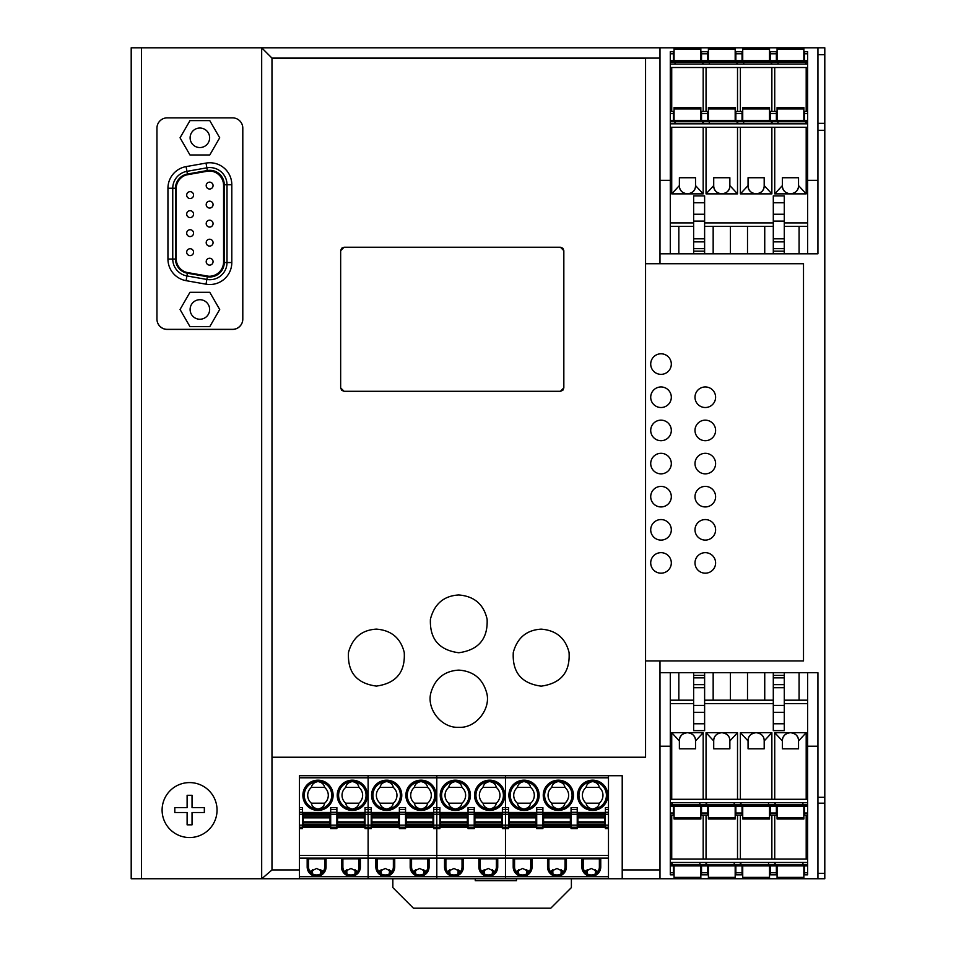 <?xml version="1.0" encoding="UTF-8"?>
<svg xmlns="http://www.w3.org/2000/svg" width="956" height="956" viewBox="0 0 956 956"><rect width="100%" height="100%" fill="white"/><g stroke="black" fill="none" stroke-linecap="round" stroke-linejoin="round"><path stroke-width="1.43" d="M803.853 865.897L803.853 878.743L817.93 878.743L817.93 672.725L659.987 672.725L659.987 660.943L659.987 878.743L674.064 878.743L674.064 865.897M674.064 60.646L674.064 47.8L659.987 47.8L659.987 263.605L659.987 253.818L817.93 253.818L817.93 47.8L803.853 47.8L803.853 60.646M817.93 797.256L824.801 797.256L824.801 47.8L817.93 47.8M803.853 47.8L769.52 47.8L769.52 60.646M769.52 47.8L735.176 47.8L735.176 60.646M708.396 60.646L708.396 47.8L700.844 47.8L700.844 60.646M824.801 797.256L824.801 878.743L817.93 878.743M674.064 878.743L708.396 878.743L708.396 865.897M708.396 878.743L742.728 878.743L742.728 865.897M769.52 865.897L769.52 878.743L777.073 878.743L777.073 865.897M817.93 803.195L824.801 803.195M817.93 746.206L807.629 746.206M670.287 746.206L659.987 746.206M817.93 180.337L807.629 180.337M670.287 180.337L659.987 180.337M824.801 123.336L817.93 123.336M804.534 60.646L804.534 51.72L807.629 51.72L807.629 67.506L670.287 67.506L670.287 51.72L673.371 51.72L673.371 60.646M670.287 67.506L670.287 113.525L673.371 113.525L673.371 120.384M807.629 67.506L807.629 226.345L784.279 226.345M671.721 67.506L671.721 111.458M703.186 111.458L703.186 67.506M706.054 67.506L706.054 111.458M737.518 111.458L737.518 67.506M740.386 67.506L740.386 111.458M771.862 111.458L771.862 67.506M774.73 67.506L774.73 111.458M806.195 111.458L806.195 67.506M807.629 62.02L670.287 62.02M807.629 60.646L670.287 60.646M700.844 47.8L674.064 47.8M701.525 60.646L701.525 51.72L707.715 51.72L707.715 60.646M770.201 60.646L770.201 51.72L776.38 51.72L776.38 60.646M742.728 60.646L742.728 47.8M735.869 60.646L735.869 51.72L742.047 51.72L742.047 60.646M735.176 47.8L708.396 47.8M777.073 60.646L777.073 47.8M713.164 253.818L713.164 226.345L704.62 226.345M773.296 226.345L764.74 226.345L764.74 253.818M747.508 253.818L747.508 226.345L764.74 226.345M747.508 226.345L713.164 226.345M670.287 253.818L670.287 226.345L693.638 226.345M670.287 226.345L670.287 222.915L693.638 222.915M773.296 222.915L704.62 222.915M807.629 222.915L784.279 222.915M807.629 127.256L670.287 127.256L670.287 113.525M670.287 127.256L670.287 222.915M678.832 226.345L678.832 253.818M807.629 226.345L807.629 253.818M799.085 253.818L799.085 226.345M671.721 127.256L671.721 193.865L687.448 193.865A8.066 8.066 0 0 0 689.515 193.602M703.186 127.256L703.186 193.865L687.448 193.865C692.813 193.064 695.502 190.375 695.526 185.799L695.526 177.732L679.381 177.732L679.381 185.799A8.066 8.066 0 0 0 679.967 188.822M706.054 127.256L706.054 193.865L721.792 193.865A8.066 8.066 0 0 0 723.847 193.602M737.518 127.256L737.518 193.865L721.792 193.865C727.146 193.064 729.834 190.375 729.858 185.799L729.858 177.732L713.714 177.732L713.714 185.584L706.054 193.865M740.386 127.256L740.386 193.865L756.124 193.865A8.066 8.066 0 0 0 758.18 193.602M771.862 127.256L771.862 193.865L756.124 193.865C761.478 193.064 764.167 190.375 764.191 185.799L764.191 177.732L748.058 177.732L748.058 185.584L740.386 193.865M774.73 127.256L774.73 193.865L790.457 193.865C795.822 193.064 798.511 190.375 798.535 185.799L798.535 177.732L782.39 177.732L782.39 185.584L774.73 193.865M806.195 127.256L806.195 193.865L790.457 193.865A8.066 8.066 0 0 0 792.524 193.602M773.296 253.818L773.296 195.896L784.279 195.896L784.279 253.818M693.638 253.818L693.638 195.896L704.62 195.896L704.62 253.818M737.518 193.865L729.858 185.584M771.862 193.865L764.191 185.584M806.195 193.865L798.535 185.584M794.101 192.993A8.066 8.066 0 0 0 795.392 192.192M796.444 191.212A8.066 8.066 0 0 0 797.519 189.718M797.937 188.822A8.066 8.066 0 0 0 798.535 185.799M788.401 193.602A8.066 8.066 0 0 0 790.457 193.865C785.103 193.064 782.414 190.375 782.39 185.799A8.066 8.066 0 0 0 782.976 188.822M783.406 189.718A8.066 8.066 0 0 0 784.482 191.212M785.533 192.192A8.066 8.066 0 0 0 786.824 192.993M807.629 121.759L670.287 121.759M759.769 192.993A8.066 8.066 0 0 0 761.048 192.192M762.111 191.212A8.066 8.066 0 0 0 763.175 189.718M763.605 188.822A8.066 8.066 0 0 0 764.191 185.799M748.058 185.584L748.058 185.799A8.066 8.066 0 0 0 748.644 188.822M749.074 189.718A8.066 8.066 0 0 0 750.137 191.212M751.201 192.192A8.066 8.066 0 0 0 752.48 192.993M754.069 193.602A8.066 8.066 0 0 0 756.124 193.865C750.771 193.064 748.082 190.375 748.058 185.799M807.629 120.384L670.287 120.384M670.287 111.458L673.371 111.458L673.371 113.525M674.064 120.384L674.064 107.55L700.844 107.55L700.844 120.384M701.525 120.384L701.525 111.458L707.715 111.458L707.715 120.384M807.629 111.458L804.534 111.458L804.534 113.525L807.629 113.525M804.534 120.384L804.534 113.525M770.201 120.384L770.201 111.458L776.38 111.458L776.38 120.384M769.52 120.384L769.52 107.55L742.728 107.55L742.728 108.924L769.52 108.924M742.728 120.384L742.728 108.924M735.869 120.384L735.869 111.458L742.047 111.458L742.047 120.384M708.396 120.384L708.396 107.55L735.176 107.55L735.176 120.384M803.853 120.384L803.853 107.55L777.073 107.55L777.073 108.924L803.853 108.924M777.073 120.384L777.073 108.924M725.425 192.993A8.066 8.066 0 0 0 726.715 192.192M727.767 191.212A8.066 8.066 0 0 0 728.842 189.718M729.273 188.822A8.066 8.066 0 0 0 729.858 185.799M713.714 185.584L713.714 185.799A8.066 8.066 0 0 0 714.311 188.822M714.73 189.718A8.066 8.066 0 0 0 715.805 191.212M716.857 192.192A8.066 8.066 0 0 0 718.147 192.993M719.725 193.602A8.066 8.066 0 0 0 721.792 193.865C716.426 193.064 713.738 190.375 713.714 185.799M691.092 192.993A8.066 8.066 0 0 0 692.383 192.192M693.435 191.212A8.066 8.066 0 0 0 694.51 189.718M694.928 188.822A8.066 8.066 0 0 0 695.526 185.799M680.397 189.718A8.066 8.066 0 0 0 681.473 191.212M682.524 192.192A8.066 8.066 0 0 0 683.815 192.993M685.392 193.602A8.066 8.066 0 0 0 687.448 193.865C682.094 193.064 679.405 190.375 679.381 185.799M679.381 185.584L671.721 193.865M703.186 193.865L695.526 185.584M730.408 226.345L730.408 253.818M673.371 865.897L673.371 874.824L670.287 874.824L670.287 859.026L807.629 859.026L807.629 874.824L804.534 874.824L804.534 865.897M807.629 859.026L807.629 813.018L804.534 813.018L804.534 806.147M670.287 859.026L670.287 700.186L693.638 700.186M806.195 859.026L806.195 815.086M774.73 815.086L774.73 859.026M771.862 859.026L771.862 815.086M740.386 815.086L740.386 859.026M737.518 859.026L737.518 815.086M706.054 815.086L706.054 859.026M703.186 859.026L703.186 815.086M671.721 815.086L671.721 859.026M670.287 864.523L807.629 864.523M670.287 865.897L807.629 865.897M777.073 878.743L803.853 878.743M776.38 865.897L776.38 874.824L770.201 874.824L770.201 865.897M707.715 865.897L707.715 874.824L701.525 874.824L701.525 865.897M735.176 865.897L735.176 878.743M742.047 865.897L742.047 874.824L735.869 874.824L735.869 865.897M742.728 878.743L769.52 878.743M700.844 865.897L700.844 878.743M764.74 672.725L764.74 700.186L773.296 700.186M704.62 700.186L713.164 700.186L713.164 672.725M730.408 672.725L730.408 700.186L713.164 700.186M730.408 700.186L764.74 700.186M807.629 672.725L807.629 700.186L784.279 700.186M807.629 700.186L807.629 703.628L784.279 703.628M704.62 703.628L773.296 703.628M670.287 703.628L693.638 703.628M670.287 799.288L807.629 799.288L807.629 813.018M807.629 799.288L807.629 703.628M799.085 700.186L799.085 672.725M670.287 700.186L670.287 672.725M678.832 672.725L678.832 700.186M806.195 799.288L806.195 732.678L790.457 732.678A8.066 8.066 0 0 0 788.401 732.941M774.73 799.288L774.73 732.678L790.457 732.678C785.103 733.479 782.414 736.168 782.39 740.745L782.39 748.811L798.535 748.811L798.535 740.745A8.066 8.066 0 0 0 797.937 737.709M771.862 799.288L771.862 732.678L756.124 732.678A8.066 8.066 0 0 0 754.069 732.941M740.386 799.288L740.386 732.678L756.124 732.678C750.771 733.479 748.082 736.168 748.058 740.745L748.058 748.811L764.191 748.811L764.191 740.96L771.862 732.678M737.518 799.288L737.518 732.678L721.792 732.678A8.066 8.066 0 0 0 719.725 732.941M706.054 799.288L706.054 732.678L721.792 732.678C716.426 733.479 713.738 736.168 713.714 740.745L713.714 748.811L729.858 748.811L729.858 740.96L737.518 732.678M703.186 799.288L703.186 732.678L687.448 732.678C682.094 733.479 679.405 736.168 679.381 740.745L679.381 748.811L695.526 748.811L695.526 740.96L703.186 732.678M671.721 799.288L671.721 732.678L687.448 732.678A8.066 8.066 0 0 0 685.392 732.941M704.62 672.725L704.62 730.635L693.638 730.635L693.638 672.725M784.279 672.725L784.279 730.635L773.296 730.635L773.296 672.725M740.386 732.678L748.058 740.96M706.054 732.678L713.714 740.96M671.721 732.678L679.381 740.96M683.815 733.539A8.066 8.066 0 0 0 682.524 734.351M681.473 735.331A8.066 8.066 0 0 0 680.397 736.825M679.967 737.709A8.066 8.066 0 0 0 679.381 740.745M689.515 732.941A8.066 8.066 0 0 0 687.448 732.678C692.813 733.479 695.502 736.168 695.526 740.745A8.066 8.066 0 0 0 694.928 737.709M694.51 736.825A8.066 8.066 0 0 0 693.435 735.331M692.383 734.351A8.066 8.066 0 0 0 691.092 733.539M670.287 804.785L807.629 804.785M718.147 733.539A8.066 8.066 0 0 0 716.857 734.351M715.805 735.331A8.066 8.066 0 0 0 714.73 736.825M714.311 737.709A8.066 8.066 0 0 0 713.714 740.745M729.858 740.96L729.858 740.745A8.066 8.066 0 0 0 729.273 737.709M728.842 736.825A8.066 8.066 0 0 0 727.767 735.331M726.715 734.351A8.066 8.066 0 0 0 725.425 733.539M723.847 732.941A8.066 8.066 0 0 0 721.792 732.678C727.146 733.479 729.834 736.168 729.858 740.745M670.287 806.147L807.629 806.147M807.629 815.086L804.534 815.086L804.534 813.018M803.853 806.147L803.853 818.993L777.073 818.993L777.073 806.147M776.38 806.147L776.38 815.086L770.201 815.086L770.201 806.147M670.287 815.086L673.371 815.086L673.371 813.018L670.287 813.018M673.371 806.147L673.371 813.018M707.715 806.147L707.715 815.086L701.525 815.086L701.525 806.147M708.396 806.147L708.396 818.993L735.176 818.993L735.176 817.619L708.396 817.619M735.176 806.147L735.176 817.619M742.047 806.147L742.047 815.086L735.869 815.086L735.869 806.147M769.52 806.147L769.52 818.993L742.728 818.993L742.728 806.147M674.064 806.147L674.064 818.993L700.844 818.993L700.844 817.619L674.064 817.619M700.844 806.147L700.844 817.619M752.48 733.539A8.066 8.066 0 0 0 751.201 734.351M750.137 735.331A8.066 8.066 0 0 0 749.074 736.825M748.644 737.709A8.066 8.066 0 0 0 748.058 740.745M764.191 740.96L764.191 740.745A8.066 8.066 0 0 0 763.605 737.709M763.175 736.825A8.066 8.066 0 0 0 762.111 735.331M761.048 734.351A8.066 8.066 0 0 0 759.769 733.539M758.18 732.941A8.066 8.066 0 0 0 756.124 732.678C761.478 733.479 764.167 736.168 764.191 740.745M786.824 733.539A8.066 8.066 0 0 0 785.533 734.351M784.482 735.331A8.066 8.066 0 0 0 783.406 736.825M782.976 737.709A8.066 8.066 0 0 0 782.39 740.745M797.519 736.825A8.066 8.066 0 0 0 796.444 735.331M795.392 734.351A8.066 8.066 0 0 0 794.101 733.539M792.524 732.941A8.066 8.066 0 0 0 790.457 732.678C795.822 733.479 798.511 736.168 798.535 740.745M798.535 740.96L806.195 732.678M774.73 732.678L782.39 740.96M747.508 700.186L747.508 672.725M271.982 757.236L271.982 869.96L261.777 878.743L299.455 878.743L261.681 878.743L261.681 47.8L271.982 58.101L645.563 58.101L645.563 757.236L271.982 757.236L271.982 58.208L645.563 58.208M608.482 878.743L608.482 876.676L505.473 876.676L505.473 878.743L505.473 876.676L436.796 876.676L436.796 878.743L436.796 876.676L368.12 876.676L368.12 878.743L368.12 828.613L365.037 828.613L365.037 809.529L371.215 809.529L371.215 807.593L368.12 807.593L368.12 814.225L368.12 777.79L299.455 777.79L299.455 775.734L299.455 878.743L659.987 878.743M131.199 878.743L261.681 878.743L261.681 47.8L659.987 47.8L131.199 47.8L131.199 878.743L131.199 47.8M365.037 809.529L365.037 807.593L368.12 807.593L368.12 775.734L299.455 775.734L622.213 775.734L622.213 869.96L659.987 869.96M622.213 878.743L622.213 869.96M167.252 329.354A10.301 10.301 0 0 1 156.951 319.053L156.951 128.152A10.301 10.301 0 0 1 167.252 117.851A10.301 10.301 0 0 0 156.951 128.152L156.951 319.125A10.301 10.301 0 0 0 167.252 329.426L232.499 329.426A10.301 10.301 0 0 0 242.8 319.125L242.8 128.152A10.301 10.301 0 0 0 232.499 117.851A10.301 10.301 0 0 1 242.8 128.152L242.8 319.053A10.301 10.301 0 0 1 232.499 329.354L167.252 329.354M232.499 117.851L167.252 117.851L232.499 117.851M560.407 391.303L563.837 387.873L563.837 250.675L560.407 247.234L344.088 247.234L560.407 247.234L562.833 248.237L563.837 250.663L563.837 387.861L562.833 390.287L560.407 391.291L344.088 391.303L560.407 391.303M569.059 652.422C565.426 638.058 556.141 630.303 541.18 629.144C526.613 630.016 517.316 637.772 513.288 652.422C512.165 672.271 521.462 683.516 541.18 686.145C560.969 683.421 570.266 672.176 569.059 652.422M487.118 619.225C483.676 604.288 474.236 596.209 458.772 594.967C443.811 595.827 434.359 603.917 430.415 619.225C429.626 638.955 439.079 650.128 458.772 652.745C478.538 650.032 487.978 638.859 487.118 619.225M340.659 387.873L344.088 391.303L341.662 390.287L340.659 387.861L340.659 250.663L340.659 387.873M344.088 247.234L340.659 250.675L341.662 248.237L344.088 247.234M404.233 652.386C400.6 638.034 391.315 630.279 376.365 629.12C361.81 629.992 352.525 637.748 348.498 652.386C347.375 672.223 356.66 683.456 376.365 686.085C396.143 683.361 405.428 672.128 404.233 652.386M486.604 692.598C482.613 678.64 473.34 671.136 458.772 670.108C444.456 670.957 435.171 678.461 430.941 692.598C426.34 708.408 440.871 728.197 458.772 727.337C476.697 728.317 491.3 708.014 486.604 692.598M645.563 263.605L803.506 263.605L803.506 660.943L645.563 660.943L645.563 263.736L803.506 263.736M661.014 353.792A10.301 10.289 180 0 0 650.713 364.081A10.301 10.289 180 0 0 661.014 374.358A10.301 10.289 180 0 0 671.315 364.081A10.301 10.289 180 0 0 661.014 353.792M661.014 386.953A10.301 10.277 180 0 0 650.713 397.23A10.301 10.277 180 0 0 661.014 407.519A10.301 10.277 180 0 0 671.315 397.23A10.301 10.277 180 0 0 661.014 386.953M650.713 430.439L650.713 430.427A10.301 10.277 0 0 1 661.014 420.15A10.301 10.277 180 0 0 650.713 430.439A10.301 10.277 180 0 0 661.014 440.704A10.301 10.277 180 0 0 671.315 430.439A10.301 10.277 180 0 0 661.014 420.162A10.301 10.277 0 0 1 671.315 430.427L671.315 430.427M661.014 453.311A10.301 10.277 180 0 0 650.713 463.576A10.301 10.277 180 0 0 661.014 473.853A10.301 10.277 180 0 0 671.315 463.576A10.301 10.277 180 0 0 661.014 453.311M661.014 486.401A10.301 10.265 180 0 0 650.713 496.666A10.301 10.265 180 0 0 661.014 506.943A10.301 10.265 180 0 0 671.315 496.666A10.301 10.265 180 0 0 661.014 486.401M661.014 519.562A10.301 10.265 180 0 0 650.713 529.827A10.301 10.265 180 0 0 661.014 540.092A10.301 10.265 180 0 0 671.315 529.827A10.301 10.265 180 0 0 661.014 519.562M661.014 552.664A10.301 10.253 180 0 0 650.713 562.929A10.301 10.253 180 0 0 661.014 573.182A10.301 10.253 180 0 0 671.315 562.929A10.301 10.253 180 0 0 661.014 552.664M705.301 386.953A10.301 10.277 180 0 0 695 397.23A10.301 10.277 180 0 0 705.301 407.519A10.301 10.277 180 0 0 715.602 397.23A10.301 10.277 180 0 0 705.301 386.953M695 430.439L695 430.427A10.301 10.277 0 0 1 705.301 420.15A10.301 10.277 180 0 0 695 430.439A10.301 10.277 180 0 0 705.301 440.704A10.301 10.277 180 0 0 715.602 430.439A10.301 10.277 180 0 0 705.301 420.162A10.301 10.277 0 0 1 715.602 430.427L715.602 430.427M705.301 453.311A10.301 10.277 180 0 0 695 463.576A10.301 10.277 180 0 0 705.301 473.853A10.301 10.277 180 0 0 715.602 463.576A10.301 10.277 180 0 0 705.301 453.311M705.301 486.401A10.301 10.265 180 0 0 695 496.666A10.301 10.265 180 0 0 705.301 506.943A10.301 10.265 180 0 0 715.602 496.666A10.301 10.265 180 0 0 705.301 486.401M705.301 519.562A10.301 10.265 180 0 0 695 529.827A10.301 10.265 180 0 0 705.301 540.092A10.301 10.265 180 0 0 715.602 529.827A10.301 10.265 180 0 0 705.301 519.562M705.301 552.664A10.301 10.253 180 0 0 695 562.929A10.301 10.253 180 0 0 705.301 573.182A10.301 10.253 180 0 0 715.602 562.929A10.301 10.253 180 0 0 705.301 552.664M162.102 810.067A27.473 27.473 0 0 0 189.575 837.54A27.473 27.473 0 0 0 217.048 810.067A27.473 27.473 0 0 0 189.575 782.594A27.473 27.473 0 0 0 162.102 810.067M204.345 812.528L204.345 807.605L192.036 807.605L192.036 795.296L187.113 795.296L187.113 807.605L174.805 807.605L174.805 812.528L187.113 812.528L187.113 824.837L192.036 824.837L192.036 812.528L204.345 812.528M209.83 279.714A17.172 17.172 0 0 0 227.002 262.541L227.002 184.735L227.002 262.541L224.254 262.541A14.424 14.424 0 0 1 207.333 276.738L206.855 279.451A17.172 17.172 0 0 0 209.83 279.714M206.855 279.451L206.018 284.183A21.976 21.976 0 0 0 231.806 262.541L231.806 184.735L227.002 184.735A17.172 17.172 0 0 0 206.855 167.826L207.333 170.526A14.424 14.424 0 0 1 224.254 184.735L227.002 184.735A17.172 17.172 0 0 0 206.855 167.826L186.934 171.339A17.172 17.172 0 0 0 172.749 188.248L172.749 259.028A17.172 17.172 0 0 0 186.934 275.937L206.855 279.451L186.934 275.937L187.412 273.225L207.333 276.738M187.531 272.556A13.731 13.731 0 0 1 176.179 259.028L176.179 188.248A13.731 13.731 0 0 1 187.531 174.721L207.452 171.208A13.731 13.731 0 0 1 223.573 184.735L223.573 262.541A13.731 13.731 0 0 1 207.452 276.069L187.531 272.556M175.498 259.028L172.749 259.028L172.749 188.248L175.498 188.248L175.498 259.028A14.424 14.424 0 0 0 187.412 273.225M189.969 120.623L209.782 120.623L219.701 137.795L209.782 154.968L189.969 154.968L180.051 137.795L189.969 120.623M199.876 147.559A9.763 9.763 0 0 1 190.113 137.795A9.763 9.763 0 0 1 199.876 128.032A9.763 9.763 0 0 1 209.639 137.795A9.763 9.763 0 0 1 199.876 147.559M199.876 319.244A9.763 9.763 0 0 1 190.113 309.481A9.763 9.763 0 0 1 199.876 299.706A9.763 9.763 0 0 1 209.639 309.481A9.763 9.763 0 0 1 199.876 319.244M180.051 309.481L189.969 326.641L209.782 326.641L219.701 309.481L209.782 292.309L189.969 292.309L180.051 309.481M209.495 276.272A14.424 14.424 0 0 0 223.573 261.848M176.179 258.586A14.424 14.424 0 0 0 184.496 271.647M184.496 175.629A14.424 14.424 0 0 0 176.179 188.691M223.573 185.416A14.424 14.424 0 0 0 209.495 171.005M193.554 195.108A3.43 3.43 0 0 1 190.125 198.537A3.43 3.43 0 0 1 186.695 195.108A3.43 3.43 0 0 1 190.125 191.666A3.43 3.43 0 0 1 193.554 195.108M213.057 185.595A3.43 3.43 0 0 1 209.627 189.025A3.43 3.43 0 0 1 206.197 185.595A3.43 3.43 0 0 1 209.627 182.154A3.43 3.43 0 0 1 213.057 185.595M193.554 233.144A3.43 3.43 0 0 1 190.125 236.586A3.43 3.43 0 0 1 186.695 233.144A3.43 3.43 0 0 1 190.125 229.715A3.43 3.43 0 0 1 193.554 233.144M213.057 204.62A3.43 3.43 0 0 1 209.627 208.049A3.43 3.43 0 0 1 206.197 204.62A3.43 3.43 0 0 1 209.627 201.178A3.43 3.43 0 0 1 213.057 204.62M213.057 242.657A3.43 3.43 0 0 1 209.627 246.098A3.43 3.43 0 0 1 206.197 242.657A3.43 3.43 0 0 1 209.627 239.227A3.43 3.43 0 0 1 213.057 242.657M213.057 261.681A3.43 3.43 0 0 1 209.627 265.111A3.43 3.43 0 0 1 206.197 261.681A3.43 3.43 0 0 1 209.627 258.251A3.43 3.43 0 0 1 213.057 261.681M213.057 223.632A3.43 3.43 0 0 1 209.627 227.074A3.43 3.43 0 0 1 206.197 223.632A3.43 3.43 0 0 1 209.627 220.203A3.43 3.43 0 0 1 213.057 223.632M193.554 214.12A3.43 3.43 0 0 1 190.125 217.562A3.43 3.43 0 0 1 186.695 214.12A3.43 3.43 0 0 1 190.125 210.69A3.43 3.43 0 0 1 193.554 214.12M193.554 252.169A3.43 3.43 0 0 1 190.125 255.599A3.43 3.43 0 0 1 186.695 252.169A3.43 3.43 0 0 1 190.125 248.739A3.43 3.43 0 0 1 193.554 252.169M299.455 858.141L436.796 858.141L436.796 876.676L436.796 825.171L436.796 827.239L502.378 827.239L502.378 807.593L505.473 807.593L505.473 828.613L505.473 825.171L502.378 825.171M433.701 814.225L436.796 814.225L436.796 812.289L436.796 825.171L433.701 825.171L433.701 807.593L436.796 807.593L436.796 775.734L436.796 777.79L505.473 777.79L505.473 775.734L505.473 777.79L608.482 777.79L608.482 876.676M368.12 775.734L368.12 777.79L436.796 777.79L436.796 807.593L439.891 807.593L439.891 812.289L436.796 812.289L436.796 807.593L436.796 812.289L433.701 812.289M492.424 869.566L492.424 873.832M484.178 873.832L484.178 869.566M449.846 869.566L449.846 873.832M458.079 873.832L458.079 869.566M494.778 871.705L488.301 868.442L481.824 871.705M497.741 858.823L478.86 858.823L478.86 866.889A9.441 9.441 0 0 0 488.301 876.341A9.441 9.441 0 0 0 497.741 866.889L497.741 858.823M608.482 855.393L505.473 855.393L505.473 856.767L505.473 855.393L436.796 855.393L436.796 858.141L505.473 858.141L505.473 856.767L505.473 858.141L608.482 858.141M505.473 876.676L505.473 858.141L505.473 876.676M444.528 858.823L463.409 858.823L463.409 866.889A9.441 9.441 0 0 1 453.969 876.341A9.441 9.441 0 0 1 444.528 866.889L444.528 858.823M502.378 814.225L505.473 814.225L505.473 807.593L508.556 807.593L508.556 827.239L502.378 827.239L502.378 828.613L505.473 828.613L505.473 855.393L505.473 828.613L508.556 828.613L508.556 827.239L605.387 827.239L605.387 807.593L608.482 807.593M505.473 807.593L505.473 777.79L505.473 807.593M474.224 812.469L502.378 812.469M439.891 812.469L468.046 812.469M455.343 809.039A13.731 13.731 0 0 1 441.624 794.615A13.731 13.731 0 0 1 455.343 781.566A13.731 13.731 0 0 1 469.073 795.296A13.731 13.731 0 0 1 455.343 809.039C451.423 808.238 449.224 806.29 448.723 803.195A10.301 10.301 0 0 1 448.723 787.409C449.224 784.314 451.423 782.367 455.343 781.566A13.731 13.731 0 0 1 469.073 795.296A13.731 13.731 0 0 1 455.343 809.039C459.25 808.238 461.449 806.29 461.951 803.195L448.723 803.195M455.343 781.566C459.25 782.367 461.449 784.314 461.951 787.409L448.723 787.409M461.951 787.409A10.301 10.301 0 0 1 461.951 803.195M474.905 814.357L501.697 814.357L501.697 812.982L474.905 812.982L474.905 816.818L501.697 816.818L501.697 826.725L474.905 826.725L474.905 816.818M501.697 814.357L501.697 816.818M474.224 827.239L474.224 828.613L468.046 828.613L468.046 807.593L474.224 807.593L474.224 827.239M440.573 825.351L440.573 826.725L467.353 826.725L467.353 825.351L440.573 825.351L440.573 812.982L467.353 812.982L467.353 825.351M439.891 812.289L439.891 828.613L436.796 828.613L436.796 855.393L368.12 855.393L368.12 876.676L299.455 876.676M489.675 809.039A13.731 13.731 0 0 1 475.957 795.99A13.731 13.731 0 0 1 489.675 781.566A13.731 13.731 0 0 1 503.406 795.296A13.731 13.731 0 0 1 489.675 809.039C485.768 808.238 483.557 806.29 483.055 803.195A10.301 10.301 0 0 1 483.055 787.409C483.557 784.314 485.768 782.367 489.675 781.566A13.731 13.731 0 0 1 503.406 795.296A13.731 13.731 0 0 1 489.675 809.039C493.583 808.238 495.794 806.29 496.284 803.195L483.055 803.195M483.055 787.409L496.284 787.409C495.794 784.314 493.583 782.367 489.675 781.566M496.284 787.409A10.301 10.301 0 0 1 496.284 803.195M447.48 871.705L453.969 868.442L460.445 871.705M445.89 858.823L445.89 866.889L444.528 866.889M463.409 866.889L462.035 866.889L462.035 858.823M462.035 866.889A8.066 8.066 0 0 1 453.969 874.967A8.066 8.066 0 0 1 445.89 866.889M497.741 866.889L496.367 866.889A8.066 8.066 0 0 1 488.301 874.967A8.066 8.066 0 0 1 480.235 866.889L480.235 858.823M496.367 866.889L496.367 858.823M493.798 872.804L493.798 870.593M482.804 870.593L482.804 872.804M459.454 872.804L459.454 870.593M448.472 870.593L448.472 872.804M299.455 855.393L368.12 855.393L368.12 825.171L368.12 827.239L433.701 827.239L433.701 825.171M365.037 814.225L368.12 814.225L368.12 825.171L365.037 825.171M423.747 869.566L423.747 873.832M415.513 873.832L415.513 869.566M381.169 869.566L381.169 873.832M389.415 873.832L389.415 869.566M426.113 871.705L419.624 868.442L413.147 871.705M429.077 858.823L410.184 858.823L410.184 866.889A9.441 9.441 0 0 0 419.624 876.341A9.441 9.441 0 0 0 429.077 866.889L429.077 858.823M375.851 858.823L394.732 858.823L394.732 866.889A9.441 9.441 0 0 1 385.292 876.341A9.441 9.441 0 0 1 375.851 866.889L375.851 858.823M436.796 827.239L436.796 828.613L433.701 828.613L433.701 827.239L436.796 827.239M439.891 814.225L436.796 814.225L436.796 825.171L439.891 825.171M405.547 812.469L433.701 812.469M371.215 812.469L399.369 812.469M386.666 809.039A13.731 13.731 0 0 1 372.948 794.615A13.731 13.731 0 0 1 386.666 781.566A13.731 13.731 0 0 1 400.397 795.296A13.731 13.731 0 0 1 386.666 809.039C382.759 808.238 380.548 806.29 380.046 803.195A10.301 10.301 0 0 1 380.046 787.409C380.548 784.314 382.759 782.367 386.666 781.566A13.731 13.731 0 0 1 400.397 795.296A13.731 13.731 0 0 1 386.666 809.039C390.574 808.238 392.785 806.29 393.275 803.195L380.046 803.195M386.666 781.566C390.574 782.367 392.785 784.314 393.275 787.409L380.046 787.409M393.275 787.409A10.301 10.301 0 0 1 393.275 803.195M406.24 814.357L433.02 814.357L433.02 812.982L406.24 812.982L406.24 816.818L433.02 816.818L433.02 826.725L406.24 826.725L406.24 816.818M433.02 814.357L433.02 816.818M405.547 827.239L405.547 828.613L399.369 828.613L399.369 807.593L405.547 807.593L405.547 827.239M371.896 825.351L371.896 826.725L398.688 826.725L398.688 825.351L371.896 825.351L371.896 812.982L398.688 812.982L398.688 825.351M371.215 809.529L371.215 828.613L368.12 828.613L368.12 827.239L336.882 827.239L336.882 828.613L330.692 828.613L330.692 827.239L336.882 827.239L336.882 825.171L330.692 825.171L330.692 827.239L302.538 827.239L302.538 828.613L299.455 828.613M420.999 809.039A13.731 13.731 0 0 1 407.28 795.99A13.731 13.731 0 0 1 420.999 781.566A13.731 13.731 0 0 1 434.741 795.296A13.731 13.731 0 0 1 420.999 809.039C417.091 808.238 414.88 806.29 414.39 803.195A10.301 10.301 0 0 1 414.39 787.409C414.88 784.314 417.091 782.367 420.999 781.566A13.731 13.731 0 0 1 434.741 795.296A13.731 13.731 0 0 1 420.999 809.039C424.918 808.238 427.117 806.29 427.619 803.195L414.39 803.195M414.39 787.409L427.619 787.409C427.117 784.314 424.918 782.367 420.999 781.566M427.619 787.409A10.301 10.301 0 0 1 427.619 803.195M378.815 871.705L385.292 868.442L391.769 871.705M377.226 858.823L377.226 866.889L375.851 866.889M394.732 866.889L393.358 866.889L393.358 858.823M393.358 866.889A8.066 8.066 0 0 1 385.292 874.967A8.066 8.066 0 0 1 377.226 866.889M429.077 866.889L427.702 866.889A8.066 8.066 0 0 1 419.624 874.967A8.066 8.066 0 0 1 411.558 866.889L411.558 858.823M427.702 866.889L427.702 858.823M425.121 872.804L425.121 870.593M414.139 870.593L414.139 872.804M390.789 872.804L390.789 870.593M379.795 870.593L379.795 872.804M355.07 869.566L355.07 873.832M346.837 873.832L346.837 869.566M312.504 869.566L312.504 873.832M320.738 873.832L320.738 869.566M357.436 871.705L350.96 868.442L344.471 871.705M360.4 858.823L341.519 858.823L341.519 866.889A9.441 9.441 0 0 0 350.96 876.341A9.441 9.441 0 0 0 360.4 866.889L360.4 858.823M307.175 858.823L326.068 858.823L326.068 866.889A9.441 9.441 0 0 1 316.615 876.341A9.441 9.441 0 0 1 307.175 866.889L307.175 858.823M371.215 814.225L368.12 814.225L368.12 825.171L371.215 825.171M336.882 812.469L365.037 812.469M302.538 812.469L330.692 812.469M317.99 809.039A13.731 13.731 0 0 1 304.271 794.615A13.731 13.731 0 0 1 317.99 781.566A13.731 13.731 0 0 1 331.732 795.296A13.731 13.731 0 0 1 317.99 809.039C314.082 808.238 311.871 806.29 311.381 803.195A10.301 10.301 0 0 1 311.381 787.409C311.871 784.314 314.082 782.367 317.99 781.566A13.731 13.731 0 0 1 331.732 795.296A13.731 13.731 0 0 1 317.99 809.039C321.909 808.238 324.108 806.29 324.61 803.195L311.381 803.195M317.99 781.566C321.909 782.367 324.108 784.314 324.61 787.409L311.381 787.409M324.61 787.409A10.301 10.301 0 0 1 324.61 803.195M337.564 814.357L364.344 814.357L364.344 812.982L337.564 812.982L337.564 816.818L364.344 816.818L364.344 826.725L337.564 826.725L337.564 816.818M364.344 814.357L364.344 816.818M330.692 825.171L330.692 807.593L336.882 807.593L336.882 825.171M303.231 825.351L303.231 826.725L330.011 826.725L330.011 825.351L303.231 825.351L303.231 812.982L330.011 812.982L330.011 825.351M299.455 807.593L302.538 807.593L302.538 827.239L299.455 827.239M352.334 809.039A13.731 13.731 0 0 1 338.615 795.99A13.731 13.731 0 0 1 352.334 781.566A13.731 13.731 0 0 1 366.064 795.296A13.731 13.731 0 0 1 352.334 809.039C348.414 808.238 346.215 806.29 345.714 803.195A10.301 10.301 0 0 1 345.714 787.409C346.215 784.314 348.414 782.367 352.334 781.566A13.731 13.731 0 0 1 366.064 795.296A13.731 13.731 0 0 1 352.334 809.039C356.241 808.238 358.44 806.29 358.942 803.195L345.714 803.195M345.714 787.409L358.942 787.409C358.44 784.314 356.241 782.367 352.334 781.566M358.942 787.409A10.301 10.301 0 0 1 358.942 803.195M310.138 871.705L316.615 868.442L323.104 871.705M308.549 858.823L308.549 866.889L307.175 866.889M326.068 866.889L324.693 866.889L324.693 858.823M324.693 866.889A8.066 8.066 0 0 1 316.615 874.967A8.066 8.066 0 0 1 308.549 866.889M360.4 866.889L359.026 866.889A8.066 8.066 0 0 1 350.96 874.967A8.066 8.066 0 0 1 342.881 866.889L342.881 858.823M359.026 866.889L359.026 858.823M356.445 872.804L356.445 870.593M345.463 870.593L345.463 872.804M322.112 872.804L322.112 870.593M311.13 870.593L311.13 872.804M508.556 814.225L505.473 814.225L505.473 825.171L508.556 825.171M550.489 871.705L556.978 868.442L563.454 871.705M608.482 775.734L608.482 777.79M577.233 812.469L605.387 812.469M542.9 812.469L571.055 812.469M508.556 812.469L536.71 812.469M599.293 787.409A10.301 10.301 0 0 1 599.293 803.195C598.803 806.29 596.592 808.238 592.684 809.039A13.731 13.731 0 0 1 578.966 794.615A13.731 13.731 0 0 1 592.684 781.566A13.731 13.731 0 0 1 606.415 795.296A13.731 13.731 0 0 1 592.684 809.039C588.777 808.238 586.566 806.29 586.064 803.195A10.301 10.301 0 0 1 586.064 787.409C586.566 784.314 588.777 782.367 592.684 781.566C596.592 782.367 598.803 784.314 599.293 787.409L586.064 787.409M599.293 803.195L586.064 803.195M530.628 787.409A10.301 10.301 0 0 1 530.628 803.195C530.126 806.29 527.927 808.238 524.008 809.039A13.731 13.731 0 0 1 510.289 795.99A13.731 13.731 0 0 1 524.008 781.566A13.731 13.731 0 0 1 537.75 795.296A13.731 13.731 0 0 1 524.008 809.039C520.1 808.238 517.889 806.29 517.399 803.195A10.301 10.301 0 0 1 517.399 787.409C517.889 784.314 520.1 782.367 524.008 781.566C527.927 782.367 530.126 784.314 530.628 787.409L517.399 787.409M530.628 803.195L517.399 803.195M564.96 787.409A10.301 10.301 0 0 1 564.96 803.195C564.458 806.29 562.259 808.238 558.352 809.039A13.731 13.731 0 0 1 544.633 795.99A13.731 13.731 0 0 1 558.352 781.566C562.259 782.367 564.458 784.314 564.96 787.409L551.731 787.409C552.233 784.314 554.432 782.367 558.352 781.566A13.731 13.731 0 0 1 572.082 795.296A13.731 13.731 0 0 1 558.352 809.039C554.432 808.238 552.233 806.29 551.731 803.195A10.301 10.301 0 0 1 551.731 787.409M564.96 803.195L551.731 803.195M608.482 828.613L605.387 828.613L605.387 827.239L608.482 827.239M577.914 814.357L604.706 814.357L604.706 812.982L577.914 812.982L577.914 816.818L604.706 816.818L604.706 826.725L577.914 826.725L577.914 816.818M604.706 814.357L604.706 816.818M577.233 827.239L577.233 828.613L571.055 828.613L571.055 807.593L577.233 807.593L577.233 827.239M542.9 827.239L542.9 828.613L536.71 828.613L536.71 807.593L542.9 807.593L542.9 827.239M509.249 814.357L536.029 814.357L536.029 812.982L509.249 812.982L509.249 816.818L536.029 816.818L536.029 826.725L509.249 826.725L509.249 816.818M536.029 814.357L536.029 816.818M543.582 814.357L570.362 814.357L570.362 812.982L543.582 812.982L543.582 816.818L570.362 816.818L570.362 826.725L543.582 826.725L543.582 816.818M570.362 814.357L570.362 816.818M600.75 866.889A9.441 9.441 0 0 1 591.31 876.341A9.441 9.441 0 0 1 581.869 866.889L581.869 858.823L600.75 858.823L600.75 866.889L599.376 866.889A8.066 8.066 0 0 1 591.31 874.967A8.066 8.066 0 0 1 583.244 866.889L583.244 858.823M513.193 858.823L532.074 858.823L532.074 866.889A9.441 9.441 0 0 1 522.633 876.341A9.441 9.441 0 0 1 513.193 866.889L513.193 858.823M566.418 866.889A9.441 9.441 0 0 1 556.978 876.341A9.441 9.441 0 0 1 547.525 866.889L547.525 858.823L566.418 858.823L566.418 866.889L565.044 866.889A8.066 8.066 0 0 1 556.978 874.967A8.066 8.066 0 0 1 548.899 866.889L548.899 858.823M565.044 866.889L565.044 858.823M599.376 866.889L599.376 858.823M584.833 871.705L591.31 868.442L597.787 871.705M532.074 866.889L530.711 866.889L530.711 858.823M530.711 866.889A8.066 8.066 0 0 1 522.633 874.967A8.066 8.066 0 0 1 514.567 866.889L513.193 866.889M514.567 858.823L514.567 866.889M529.122 871.705L522.633 868.442L516.156 871.705M596.807 872.804L596.807 870.593M585.813 870.593L585.813 872.804M562.463 872.804L562.463 870.593M551.481 870.593L551.481 872.804M528.13 872.804L528.13 870.593M517.148 870.593L517.148 872.804M518.522 869.566L518.522 873.832M526.756 873.832L526.756 869.566M587.187 873.832L587.187 869.566M595.433 869.566L595.433 873.832M552.855 873.832L552.855 869.566M561.088 873.832L561.088 869.566M571.389 878.743L571.389 887.598L550.787 908.2L413.446 908.2L392.844 887.598L392.844 878.743M475.252 878.743L475.252 880.727L516.455 880.727L516.455 878.743M817.93 873.318L824.801 873.318M824.801 130.303L817.93 130.303M817.93 54.671L824.801 54.671M670.287 64.076L807.629 64.076M674.064 49.174L700.844 49.174M670.287 53.775L673.371 53.775M804.534 53.775L807.629 53.775M770.201 53.775L776.38 53.775M742.728 49.174L769.52 49.174M735.869 53.775L742.047 53.775M708.396 49.174L735.176 49.174M701.525 53.775L707.715 53.775M777.073 49.174L803.853 49.174M784.279 248.656L773.296 248.656M773.296 251.153L784.279 251.153M773.296 241.88L784.279 241.88M784.279 238.809L773.296 238.809M773.296 221.099L784.279 221.099M784.279 214.24L773.296 214.24M773.296 202.768L784.279 202.768M704.62 248.656L693.638 248.656M693.638 251.153L704.62 251.153M693.638 241.88L704.62 241.88M704.62 238.809L693.638 238.809M693.638 221.099L704.62 221.099M704.62 214.24L693.638 214.24M693.638 202.768L704.62 202.768M670.287 123.826L807.629 123.826M674.064 108.924L700.844 108.924M770.201 113.525L776.38 113.525M735.869 113.525L742.047 113.525M708.396 108.924L735.176 108.924M701.525 113.525L707.715 113.525M807.629 862.467L670.287 862.467M803.853 877.369L777.073 877.369M807.629 872.768L804.534 872.768M673.371 872.768L670.287 872.768M707.715 872.768L701.525 872.768M735.176 877.369L708.396 877.369M742.047 872.768L735.869 872.768M769.52 877.369L742.728 877.369M776.38 872.768L770.201 872.768M700.844 877.369L674.064 877.369M693.638 677.876L704.62 677.876M704.62 675.39L693.638 675.39M704.62 684.651L693.638 684.651M693.638 687.734L704.62 687.734M704.62 705.432L693.638 705.432M693.638 712.304L704.62 712.304M704.62 723.776L693.638 723.776M773.296 677.876L784.279 677.876M784.279 675.39L773.296 675.39M784.279 684.651L773.296 684.651M773.296 687.734L784.279 687.734M784.279 705.432L773.296 705.432M773.296 712.304L784.279 712.304M784.279 723.776L773.296 723.776M807.629 802.717L670.287 802.717M803.853 817.619L777.073 817.619M707.715 813.018L701.525 813.018M742.047 813.018L735.869 813.018M769.52 817.619L742.728 817.619M776.38 813.018L770.201 813.018M659.987 58.101L645.563 58.101M271.982 869.96L299.455 869.96M141.5 878.743L141.5 47.8M224.254 184.735L224.254 262.541M207.333 170.526L187.412 174.04A14.424 14.424 0 0 0 175.498 188.248M206.018 284.183L186.097 280.67L186.934 275.937M186.097 280.67A21.976 21.976 0 0 1 167.945 259.028L172.749 259.028M167.945 259.028L167.945 188.248A21.976 21.976 0 0 1 186.097 166.607L206.018 163.094A21.976 21.976 0 0 1 231.806 184.735M167.945 188.248L172.749 188.248A17.172 17.172 0 0 1 186.934 171.339L186.097 166.607M206.018 163.094L206.855 167.826M231.806 262.541L227.002 262.541M187.412 174.04L186.934 171.339M453.969 810.353A15.105 15.105 0 0 1 440.25 794.615A15.105 15.105 0 0 1 455.343 780.192A15.105 15.105 0 0 1 470.448 795.296A15.105 15.105 0 0 1 453.969 810.353M488.301 810.353A15.105 15.105 0 0 1 474.582 794.615A15.105 15.105 0 0 1 489.675 780.192A15.105 15.105 0 0 1 504.78 795.296A15.105 15.105 0 0 1 488.301 810.353M501.697 825.351L474.905 825.351M501.697 815.145L474.905 815.145M501.697 817.846L474.905 817.846M474.905 821.861L501.697 821.861M501.697 822.877L474.905 822.877M474.905 824.562L501.697 824.562M502.378 809.529L508.556 809.529M508.556 812.289L502.378 812.289M474.224 825.171L468.046 825.171M440.573 824.562L467.353 824.562M467.353 822.877L440.573 822.877M440.573 821.861L467.353 821.861M467.353 817.846L440.573 817.846M440.573 816.818L467.353 816.818M467.353 815.145L440.573 815.145M440.573 814.357L467.353 814.357M433.701 809.529L439.891 809.529M468.046 809.529L474.224 809.529M474.224 812.289L468.046 812.289M468.046 814.225L474.224 814.225M480.235 866.889L478.86 866.889M385.292 810.353A15.105 15.105 0 0 1 371.573 794.615A15.105 15.105 0 0 1 386.666 780.192A15.105 15.105 0 0 1 401.771 795.296A15.105 15.105 0 0 1 385.292 810.353M419.624 810.353A15.105 15.105 0 0 1 405.906 794.615A15.105 15.105 0 0 1 420.999 780.192A15.105 15.105 0 0 1 436.115 795.296A15.105 15.105 0 0 1 419.624 810.353M433.02 825.351L406.24 825.351M433.02 815.145L406.24 815.145M433.02 817.846L406.24 817.846M406.24 821.861L433.02 821.861M433.02 822.877L406.24 822.877M406.24 824.562L433.02 824.562M405.547 825.171L399.369 825.171M371.896 824.562L398.688 824.562M398.688 822.877L371.896 822.877M371.896 821.861L398.688 821.861M398.688 817.846L371.896 817.846M371.896 816.818L398.688 816.818M398.688 815.145L371.896 815.145M371.896 814.357L398.688 814.357M371.215 812.289L365.037 812.289M399.369 809.529L405.547 809.529M405.547 812.289L399.369 812.289M399.369 814.225L405.547 814.225M411.558 866.889L410.184 866.889M316.615 810.353A15.105 15.105 0 0 1 302.897 794.615A15.105 15.105 0 0 1 317.99 780.192A15.105 15.105 0 0 1 333.106 795.296A15.105 15.105 0 0 1 316.615 810.353M350.96 810.353A15.105 15.105 0 0 1 337.241 794.615A15.105 15.105 0 0 1 352.334 780.192A15.105 15.105 0 0 1 367.439 795.296A15.105 15.105 0 0 1 350.96 810.353M364.344 825.351L337.564 825.351M364.344 815.145L337.564 815.145M364.344 817.846L337.564 817.846M337.564 821.861L364.344 821.861M364.344 822.877L337.564 822.877M337.564 824.562L364.344 824.562M303.231 824.562L330.011 824.562M330.011 822.877L303.231 822.877M303.231 821.861L330.011 821.861M330.011 817.846L303.231 817.846M303.231 816.818L330.011 816.818M330.011 815.145L303.231 815.145M303.231 814.357L330.011 814.357M302.538 825.171L299.455 825.171M299.455 814.225L302.538 814.225M302.538 812.289L299.455 812.289M299.455 809.529L302.538 809.529M330.692 809.529L336.882 809.529M336.882 812.289L330.692 812.289M330.692 814.225L336.882 814.225M342.881 866.889L341.519 866.889M522.633 810.353A15.105 15.105 0 0 1 508.915 794.615A15.105 15.105 0 0 1 524.008 780.192A15.105 15.105 0 0 1 539.124 795.296A15.105 15.105 0 0 1 522.633 810.353M556.978 780.251A15.105 15.105 0 0 1 573.457 795.296A15.105 15.105 0 0 1 558.352 810.413A15.105 15.105 0 0 1 543.259 795.99A15.105 15.105 0 0 1 556.978 780.251M591.31 780.251A15.105 15.105 0 0 1 607.789 795.296A15.105 15.105 0 0 1 592.684 810.413A15.105 15.105 0 0 1 577.591 795.99A15.105 15.105 0 0 1 591.31 780.251M558.352 781.566A13.731 13.731 0 0 1 572.082 795.296A13.731 13.731 0 0 1 558.352 809.039M605.387 809.529L608.482 809.529M608.482 812.289L605.387 812.289M605.387 814.225L608.482 814.225M608.482 825.171L605.387 825.171M604.706 825.351L577.914 825.351M604.706 815.145L577.914 815.145M604.706 817.846L577.914 817.846M577.914 821.861L604.706 821.861M604.706 822.877L577.914 822.877M577.914 824.562L604.706 824.562M577.233 825.171L571.055 825.171M542.9 825.171L536.71 825.171M536.029 815.145L509.249 815.145M536.029 817.846L509.249 817.846M509.249 821.861L536.029 821.861M536.029 822.877L509.249 822.877M509.249 824.562L536.029 824.562M536.029 825.351L509.249 825.351M536.71 809.529L542.9 809.529M542.9 812.289L536.71 812.289M536.71 814.225L542.9 814.225M570.362 825.351L543.582 825.351M570.362 815.145L543.582 815.145M570.362 817.846L543.582 817.846M543.582 821.861L570.362 821.861M570.362 822.877L543.582 822.877M543.582 824.562L570.362 824.562M571.055 809.529L577.233 809.529M577.233 812.289L571.055 812.289M571.055 814.225L577.233 814.225M548.899 866.889L547.525 866.889M583.244 866.889L581.869 866.889M709.424 63.395L709.244 62.702M736.897 63.395L738.271 62.02M778.1 63.395L777.921 62.702M805.573 63.395L806.948 62.02M743.768 63.395L743.577 62.702M771.229 63.395L772.603 62.02M675.091 63.395L674.912 62.702M702.564 63.395L703.939 62.02M709.424 123.133L709.244 122.452M736.897 123.133L738.271 121.759M778.1 123.133L777.921 122.452M805.573 123.133L806.948 121.759M743.768 123.133L743.577 122.452M771.229 123.133L772.603 121.759M675.091 123.133L674.912 122.452M702.564 123.133L703.939 121.759M768.481 863.149L768.672 863.842M741.02 863.149L739.645 864.523M699.816 863.149L699.995 863.842M672.343 863.149L670.969 864.523M734.148 863.149L734.327 863.842M706.675 863.149L705.301 864.523M802.825 863.149L803.004 863.842M775.352 863.149L773.978 864.523M768.481 803.41L768.672 804.092M741.02 803.41L739.645 804.785M699.816 803.41L699.995 804.092M672.343 803.41L670.969 804.785M734.148 803.41L734.327 804.092M706.675 803.41L705.301 804.785M802.825 803.41L803.004 804.092M775.352 803.41L773.978 804.785"/></g></svg>

